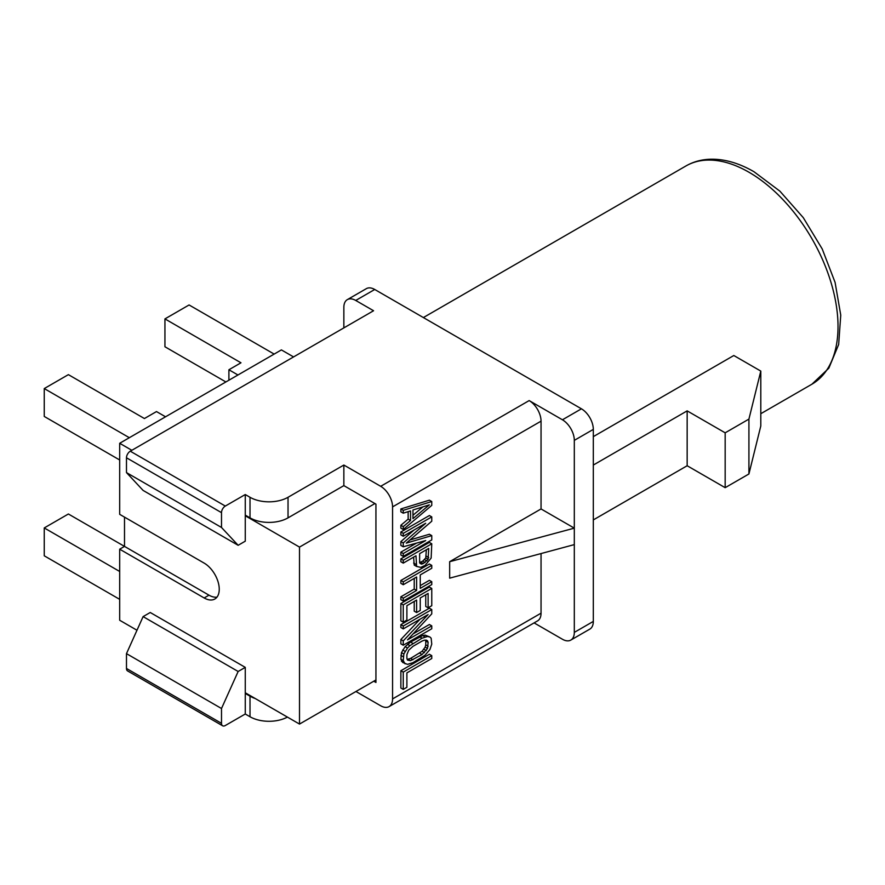 <?xml version="1.0" encoding="UTF-8"?>
<svg xmlns="http://www.w3.org/2000/svg" width="885" height="885" viewBox="0 0 885 885"><rect width="100%" height="100%" fill="white"/><g stroke="black" fill="none" stroke-linecap="round" stroke-linejoin="round"><path stroke-width="1.33" d="M375.937 679.957L299.506 724.074L299.506 547.096L374.919 503.554M136.987 630.253L119.685 620.252L119.685 549.187L204.158 597.961A21.34 12.313 60 0 0 214.834 599.012A21.34 12.313 60 0 0 218.097 581.921A21.34 12.313 60 0 0 204.158 563.114L119.685 514.34L119.685 443.274L281.397 349.907L293.566 356.92M131.843 450.299L119.685 443.274M238.142 545.293L143.105 490.423L126.478 472.601L126.478 457.777A5.376 3.109 -60 0 1 130.283 451.195L225.31 506.065A5.376 3.109 120 0 0 221.504 512.647L221.504 527.471L238.142 545.293L245.267 541.178L245.267 515.778L299.506 547.096M299.506 724.074L245.267 692.767L245.267 667.367L150.24 612.497L143.105 616.613L126.478 653.639L126.478 668.463A5.376 3.109 -60 0 0 127.595 670.93L222.622 725.788A5.376 3.109 120 0 0 225.31 725.523L245.267 714.007L245.267 693.431L250.012 696.174A26.882 15.521 0 0 0 255.234 698.519M245.267 667.367L238.142 671.483L143.105 616.613M245.267 692.767L245.267 693.431M238.142 671.483L221.504 708.509L221.504 723.333A5.376 3.109 120 0 0 222.622 725.788M124.508 517.128L124.508 546.399L119.685 549.187M216.969 597.143A21.34 12.313 60 0 1 208.993 595.174L68.388 513.997L44.25 527.936L119.685 571.478M225.31 506.065L245.267 494.538L245.267 515.778M130.283 451.195L373.558 310.746L355.737 300.458A16.804 9.702 -120 0 0 347.34 299.628A16.804 9.702 -120 0 0 343.856 307.316L343.856 327.892M245.267 515.114L250.012 517.858A26.882 15.521 0 0 0 288.034 517.858L343.856 485.622L375.937 504.14L375.937 682.457L373.769 681.207M355.947 691.495L380.683 705.776A16.804 9.702 -120 0 0 389.079 706.606A16.804 9.702 -120 0 0 392.564 698.918L392.564 506.884A16.804 9.702 -120 0 0 380.683 486.308L343.856 465.045L288.034 497.281A26.882 15.521 0 0 1 250.012 497.281L245.267 494.538M347.34 299.628L366.346 288.654A16.804 9.702 60 0 1 374.742 289.483L581.434 408.815A16.804 9.702 60 0 1 593.315 429.391L593.315 621.414A16.804 9.702 60 0 1 589.83 629.113L570.825 640.076A16.804 9.702 -120 0 0 574.31 632.388L574.31 528.146L541.045 508.941L541.045 421.16A16.804 9.702 60 0 0 529.164 400.584L562.429 419.789L581.434 408.815M221.504 527.471L126.478 472.601M534.086 622.885L562.429 639.247A16.804 9.702 -120 0 0 570.825 640.076M541.045 553.556L541.045 613.183A16.804 9.702 60 0 1 537.571 620.883L389.079 706.606M541.045 508.941L449.668 561.698L449.668 578.159L574.31 544.607M431.758 501.541L429.391 500.169L400.872 508.941L400.872 511.818L403.25 513.189L410.529 510.91L410.529 520.513L403.25 526.641L403.25 529.518L431.758 505.379L431.758 501.541L403.25 510.313L403.25 513.189M408.151 511.663L408.151 519.141L400.872 525.27L400.872 528.146L403.25 529.518M416.536 543.113L400.872 552.151L400.872 555.028L403.25 556.399L431.758 539.938L431.758 535.624L406.281 543.125L431.758 521.221L431.758 516.895L403.25 533.356L403.25 536.244L425.696 523.278L403.25 542.959L403.25 546.797L425.696 540.558L403.25 553.523L403.25 556.399M431.758 535.624L429.391 534.252L409.954 539.972M431.758 516.895L429.391 515.524L400.872 531.985L400.872 534.872L403.25 536.244M414.158 529.938L400.872 541.587L400.872 545.426L403.25 546.797M431.758 543.777L429.391 542.405L400.872 558.866L400.872 561.754L403.25 563.125L415.994 555.769L416.603 566.455L420.84 567.373L425.088 565.393L431.15 558.059L431.758 543.777L403.25 560.238L403.25 563.125M413.616 557.141L414.224 565.084L416.603 566.455M414.224 578.392L414.224 589.089L400.872 596.8L400.872 599.676L403.25 601.048L431.758 584.587L431.758 581.711L420.242 588.359L420.242 574.918L431.758 568.27L431.758 565.382L403.25 581.843L403.25 584.731L416.603 577.02L416.603 590.461L403.25 598.172L403.25 601.048M431.758 581.711L429.391 580.339L420.242 585.616M431.758 565.382L429.391 564.01L400.872 580.471L400.872 583.359L403.25 584.731M414.224 601.435L414.224 611.17L416.603 612.542L420.242 610.451L420.242 597.961L428.119 593.415L428.119 607.818L431.758 605.716L431.758 588.425L403.25 604.886L403.25 622.166L406.89 620.075L406.89 605.672L416.603 600.063L416.603 612.542M425.751 594.786L425.751 606.446L428.119 607.818M431.758 588.425L429.391 587.054L400.872 603.515L400.872 620.805L403.25 622.166M420.065 619.19L400.872 639.523L400.872 643.849L403.25 645.22L431.758 628.759L431.758 625.872L407.498 639.888L431.758 613.869L431.758 609.555L403.25 626.016L403.25 628.892L428.119 614.533L403.25 640.895L403.25 645.22M431.758 625.872L429.391 624.5L413.041 633.937M431.758 609.555L429.391 608.183L400.872 624.644L400.872 627.52L403.25 628.892M429.944 637.012L425.143 635.12L422.709 635.552L410.585 642.079L405.12 646.669L401.48 652.61L400.872 659.203L402.697 662.478L407.498 664.369L412.963 662.655L425.088 655.177L429.944 649.49L431.758 644.114L431.15 638.229L429.944 637.012L427.51 636.492L422.056 638.196L409.921 645.685L407.498 648.041L403.859 653.982L403.25 660.575L405.076 663.85M431.758 655.641L429.391 654.269L400.872 670.73L400.872 688.01L403.25 689.382L406.89 687.28L406.89 672.877L431.758 658.517L431.758 655.641L403.25 672.102L403.25 689.382M343.856 485.622L343.856 465.045M449.668 561.698L574.31 528.146L574.31 440.365A16.804 9.702 -120 0 0 562.429 419.789M250.012 696.174L250.012 716.75L245.267 714.007M250.012 716.75A26.882 15.521 0 0 0 287.404 717.093M221.504 708.509L126.478 653.639M400.872 525.27L403.25 526.641M408.151 519.141L410.529 520.513M400.872 508.941L403.25 510.313M429.336 504.859L412.963 518.632L412.963 509.992L429.336 504.859M422.953 506.862L412.963 515.258M400.872 552.151L403.25 553.523M400.872 541.587L403.25 542.959M400.872 531.985L403.25 533.356M413.616 563.037L415.994 564.409M400.872 558.866L403.25 560.238M419.634 562.794L419.634 553.667L428.727 548.412L428.119 559.331L423.273 563.568L421.448 564.143L419.634 562.794M426.349 549.784L425.751 557.959L422.709 561.145L419.634 562.594M426.349 556.167L428.727 557.539M425.751 557.959L428.119 559.331M424.534 559.619L426.913 560.99M422.709 561.145L425.088 562.517M420.895 562.196L423.273 563.568M419.877 563.225L421.448 564.143M400.872 580.471L403.25 581.843M400.872 596.8L403.25 598.172M414.224 589.089L416.603 590.461M400.872 603.515L403.25 604.886M400.872 624.644L403.25 626.016M400.872 639.523L403.25 640.895M401.48 661.261L403.859 662.633M400.872 659.203L403.25 660.575M400.872 655.365L403.25 656.736M401.48 652.61L403.859 653.982M402.697 649.999L405.076 651.371M405.12 646.669L407.498 648.041M407.554 644.313L409.921 645.685M410.585 642.079L412.963 643.45M419.678 636.824L422.056 638.196M422.709 635.552L425.088 636.923M425.143 635.12L427.51 636.492M428.119 642.377L427.51 648.495L422.056 654.524L410.529 660.697L407.498 660.044L406.89 658.473L406.89 654.635L408.715 650.221L412.963 646.338L422.056 641.083L424.479 640.154L427.51 640.806L428.119 642.377L425.751 641.005L425.751 644.844L428.119 646.216M425.751 644.844L425.143 647.123L422.112 651.272L410.585 658.407L407.233 659.369M425.397 640.109L425.751 641.005M425.143 647.123L427.51 648.495M423.926 649.258L426.305 650.63M422.112 651.272L424.479 652.643M419.678 653.152L422.056 654.524M410.585 658.407L412.963 659.779M408.151 659.325L410.529 660.697M426.238 640.076L427.51 640.806M400.872 670.73L403.25 672.102M593.315 436.637L733.82 355.516L760.801 371.092L748.92 419.103L725.169 432.82L687.158 410.872L593.315 465.056M593.315 519.915L687.158 465.742L725.169 487.679L748.92 473.973L760.801 425.962L760.801 371.092M687.158 465.742L687.158 410.872M748.92 473.973L748.92 419.103M725.169 487.679L725.169 432.82M165.539 416.791L156.49 411.569L144.421 418.539L68.388 374.643L44.25 388.57L44.25 416.448L119.685 459.99M129.332 437.699L44.25 388.57M274.162 354.088L189.08 304.96L164.942 318.899L164.942 346.765L225.885 381.955M237.954 374.986L228.905 369.764L240.974 362.795L164.942 318.899M228.905 369.764L228.905 380.218M119.685 599.355L44.25 555.802L44.25 527.936M208.993 595.174L204.158 597.961M250.012 497.281L250.012 517.858M374.742 289.483L355.737 300.458M380.683 486.308L529.164 400.584M221.504 512.647L126.478 457.777M593.315 621.414L574.31 632.388M541.045 613.183L392.564 698.918M392.564 506.884L541.045 421.16M574.31 440.365L593.315 429.391M221.504 723.333L126.478 668.463M288.034 497.281L288.034 517.858M423.373 317.56L685.93 165.971A125.991 72.747 60 0 1 748.92 172.21A125.991 72.747 60 0 1 831.236 283.233A125.991 72.747 60 0 1 811.921 384.201L760.801 413.704M685.93 165.971C693.342 161.712 701.595 159.455 710.699 159.211C724.583 158.935 739.008 163.105 753.965 171.712L779.884 191.149L803.281 217.655L822.22 248.962L835.086 282.392L840.75 315.115L838.659 344.486L828.825 368.204L811.921 384.201"/></g></svg>
